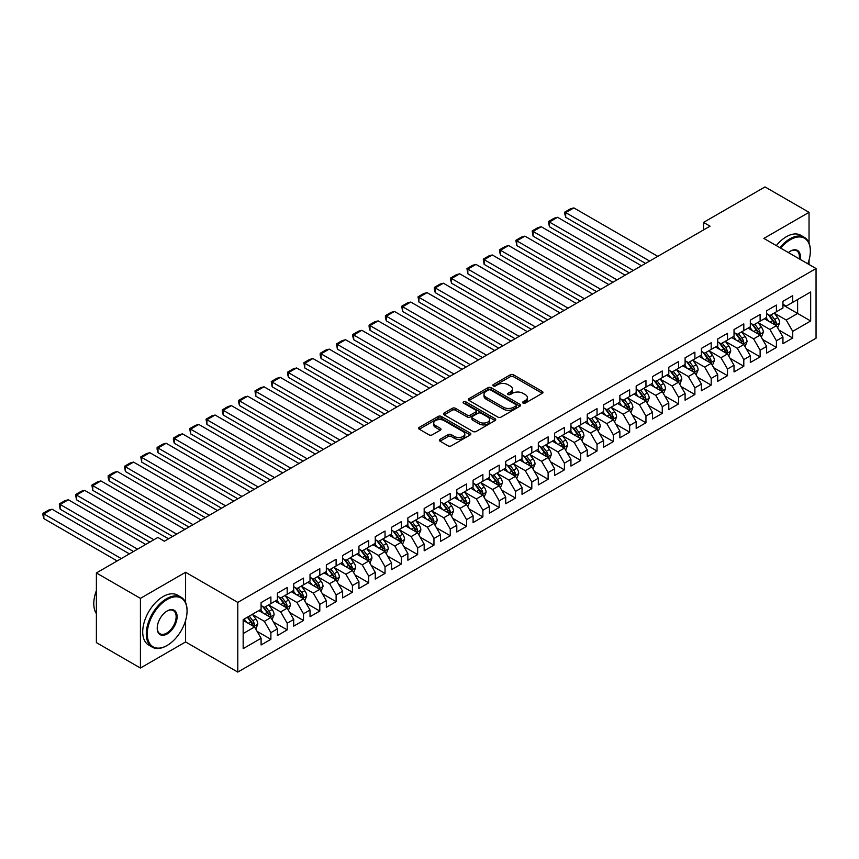 <?xml version="1.0" encoding="UTF-8"?>
<svg xmlns="http://www.w3.org/2000/svg" width="859" height="859" viewBox="0 0 859 859"><rect width="100%" height="100%" fill="white"/><g stroke="black" fill="none" stroke-linecap="round" stroke-linejoin="round"><path stroke-width="1.29" d="M523.045 403.118A1.589 0.913 0 0 0 525.289 403.118L542.297 393.293A2.266 1.31 0 0 0 542.952 392.37A2.266 1.31 0 0 0 542.297 391.446L513.478 374.814A2.266 1.31 0 0 0 510.278 374.814L493.27 384.639A1.589 0.913 0 0 0 492.808 385.283A1.589 0.913 0 0 0 493.27 385.927A1.589 0.913 0 0 0 495.514 385.927L497.715 384.66A7.248 4.188 0 0 1 507.959 384.66L510.364 386.045A7.248 4.188 0 0 1 512.479 388.998A7.248 4.188 0 0 1 510.364 391.962L508.163 393.229A1.589 0.913 0 0 0 507.69 393.873A1.589 0.913 0 0 0 508.163 394.517A1.589 0.913 0 0 0 510.396 394.517L512.598 393.25A7.248 4.188 0 0 1 522.841 393.25L525.246 394.635A7.248 4.188 0 0 1 527.372 397.599A7.248 4.188 0 0 1 525.246 400.552L523.045 401.819A1.589 0.913 0 0 0 522.583 402.474A1.589 0.913 0 0 0 523.045 403.118L523.045 401.819M440.012 439.325A2.266 1.31 0 0 0 439.346 440.248A2.266 1.31 0 0 0 440.012 441.172L448.097 445.832A2.266 1.31 0 0 0 451.297 445.832L470.184 434.933A2.266 1.31 0 0 0 470.85 434.01A2.266 1.31 0 0 0 470.184 433.086L441.365 416.443A2.266 1.31 0 0 0 438.165 416.443L419.278 427.353A2.266 1.31 0 0 0 418.612 428.276A2.266 1.31 0 0 0 419.278 429.199L429.049 434.837A2.266 1.31 0 0 0 432.249 434.837L440.334 430.176A2.266 1.31 0 0 0 440.989 429.253A2.266 1.31 0 0 0 440.334 428.319L435.492 425.527A6.056 3.5 0 0 1 433.709 423.058A6.056 3.5 0 0 1 437.456 419.826A6.056 3.5 0 0 1 444.049 420.588L463.022 431.54A6.056 3.5 0 0 1 464.794 434.01A6.056 3.5 0 0 1 461.058 437.242A6.056 3.5 0 0 1 454.454 436.479L451.297 434.654A2.266 1.31 0 0 0 448.097 434.654L440.012 439.325L440.012 441.172M185.598 602.492L185.598 572.277L140.425 598.358L96.391 572.942L157.873 537.444L164.391 541.213L710.049 226.175L703.532 222.417L703.532 229.944M185.598 572.277L237.782 602.406L816.05 268.545L816.05 338.221L237.782 672.082L237.782 602.406M809.038 243.033L809.038 212.334L763.866 238.415L816.05 268.545M809.038 212.334L765.004 186.918L703.532 222.417M497.876 417.098A2.266 1.31 0 0 0 501.076 417.098L519.963 406.189A2.266 1.31 0 0 0 520.629 405.265A2.266 1.31 0 0 0 519.963 404.342L491.155 387.71A2.266 1.31 0 0 0 487.955 387.71L469.057 398.608A2.266 1.31 0 0 0 468.402 399.532A2.266 1.31 0 0 0 469.057 400.455L497.876 417.098M464.171 403.462A1.589 0.913 0 0 1 465.782 403.687L465.782 401.797L495.074 418.709A2.266 1.31 0 0 1 495.74 419.632A2.266 1.31 0 0 1 495.074 420.556L476.187 431.465A2.266 1.31 0 0 1 472.987 431.465L444.167 414.833L444.167 412.986A2.266 1.31 0 0 0 443.512 413.909A2.266 1.31 0 0 0 444.167 414.833M444.167 412.986L452.253 408.315A2.266 1.31 0 0 1 455.453 408.315L467.146 415.058A2.266 1.31 0 0 0 470.345 415.058L475.703 411.966A2.266 1.31 0 0 0 476.369 411.042A2.266 1.31 0 0 0 475.703 410.119L463.538 403.096A1.589 0.913 0 0 1 463.076 402.452A1.589 0.913 0 0 1 464.053 401.604A1.589 0.913 0 0 1 465.782 401.797M782.946 304.988L797.624 313.46L797.624 299.523L810.671 291.996L792.728 302.347L792.728 295.668L782.946 301.316L782.946 307.994L776.418 311.763L776.418 305.074L766.636 310.733L766.636 317.411L760.118 321.18L760.118 314.491L750.326 320.139L750.326 326.828L743.808 330.597L743.808 323.907L734.026 329.555L734.026 336.245L727.498 340.014L727.498 333.324L717.716 338.972L717.716 345.662L711.188 349.42L711.188 342.741L701.406 348.389L701.406 355.068L694.888 358.837L694.888 352.158L685.095 357.806L685.095 364.484L678.578 368.253L678.578 361.575L668.796 367.222L668.796 373.901L662.268 377.67L662.268 370.981L652.486 376.629L652.486 383.318L645.957 387.087L645.957 380.397L636.175 386.045L636.175 392.735L629.658 396.504L629.658 389.814L619.865 395.462L619.865 402.152L613.347 405.91L613.347 399.231L603.566 404.879L603.566 411.568L597.037 415.327L597.037 408.648L587.255 414.296L587.255 420.974L580.727 424.743L580.727 418.065L570.945 423.712L570.945 430.391L564.417 434.16L564.417 427.471L554.635 433.129L554.635 439.808L548.117 443.577L548.117 436.887L538.325 442.535L538.325 449.225L531.807 452.994L531.807 446.304L522.025 451.952L522.025 458.642L515.497 462.41L515.497 455.721L505.715 461.369L505.715 468.058L499.186 471.816L499.186 465.138L489.405 470.786L489.405 477.475L482.887 481.233L482.887 474.555L473.094 480.202L473.094 486.881L466.577 490.65L466.577 483.971L456.795 489.619L456.795 496.298L450.266 500.067L450.266 493.377L440.484 499.036L440.484 505.715L433.956 509.484L433.956 502.794L424.174 508.442L424.174 515.132L417.657 518.9L417.657 512.211L407.864 517.859L407.864 524.548L401.346 528.317L401.346 521.628L391.564 527.276L391.564 533.965L385.036 537.723L385.036 531.045L375.254 536.692L375.254 543.371L368.726 547.14L368.726 540.461L358.944 546.109L358.944 552.788L352.426 556.557L352.426 549.867L342.634 555.526L342.634 562.205L336.116 565.974L336.116 559.284L326.334 564.932L326.334 571.622L319.806 575.39L319.806 568.701L310.024 574.349L310.024 581.038L303.495 584.807L303.495 578.118L293.714 583.766L293.714 590.455L287.196 594.213L287.196 587.535L277.403 593.182L277.403 599.872L270.886 603.63L270.886 596.951L261.093 602.599L261.093 609.278L243.161 619.64L243.161 648.642L261.093 638.28L254.575 626.984L243.161 620.391M810.671 291.996L810.671 320.987L792.728 331.349L786.21 320.053L774.389 313.224M778.952 330.081L792.728 338.027L792.728 331.349M792.728 338.027L782.946 343.686L782.946 336.996L776.418 340.765L769.9 329.459L758.078 322.64M762.642 339.488L776.418 347.444L776.418 340.765M776.418 347.444L766.636 353.092L766.636 346.413L760.118 350.182L753.59 338.876L741.768 332.057M746.331 348.904L760.118 356.861L760.118 350.182M760.118 356.861L750.326 362.509L750.326 355.83L743.808 359.588L737.28 348.292L725.458 341.463M730.032 358.321L743.808 366.278L743.808 359.588M743.808 366.278L734.026 371.926L734.026 365.247L727.498 369.005L720.98 357.709L709.147 350.88M713.722 367.738L727.498 375.694L727.498 369.005M727.498 375.694L717.716 381.342L717.716 374.653L711.188 378.422L704.67 367.126L692.848 360.297M697.411 377.155L711.188 385.111L711.188 378.422M711.188 385.111L701.406 390.759L701.406 384.07L694.888 387.838L688.36 376.543L676.538 369.714M681.101 386.571L694.888 394.528L694.888 387.838M694.888 394.528L685.095 400.176L685.095 393.486L678.578 397.255L672.049 385.959L660.227 379.13M664.791 395.978L678.578 403.934L678.578 397.255M678.578 403.934L668.796 409.582L668.796 402.903L662.268 406.672L655.75 395.365L643.917 388.547M648.491 405.394L662.268 413.351L662.268 406.672M662.268 413.351L652.486 418.999L652.486 412.32L645.957 416.089L639.44 404.782L627.618 397.964M632.181 414.811L645.957 422.768L645.957 416.089M645.957 422.768L636.175 428.416L636.175 421.737L629.658 425.495L623.129 414.199L611.307 407.37M615.871 424.228L629.658 432.184L629.658 425.495M629.658 432.184L619.865 437.832L619.865 431.143L613.347 434.912L606.819 423.616L594.997 416.787M599.561 433.645L613.347 441.601L613.347 434.912M613.347 441.601L603.566 447.249L603.566 440.56L597.037 444.328L590.52 433.033L578.687 426.204M583.261 443.061L597.037 451.018L597.037 444.328M597.037 451.018L587.255 456.666L587.255 449.976L580.727 453.745L574.209 442.449L562.387 435.62M566.951 452.478L580.727 460.424L580.727 453.745M580.727 460.424L570.945 466.083L570.945 459.393L564.417 463.162L557.899 451.866L546.077 445.037M550.64 461.884L564.417 469.841L564.417 463.162M564.417 469.841L554.635 475.489L554.635 468.81L548.117 472.579L541.589 461.272L529.767 454.454M534.33 471.301L548.117 479.258L548.117 472.579M548.117 479.258L538.325 484.906L538.325 478.227L531.807 481.985L525.279 470.689L513.457 463.86M518.031 480.718L531.807 488.674L531.807 481.985M531.807 488.674L522.025 494.322L522.025 487.644L515.497 491.402L508.979 480.106L497.157 473.277M501.72 490.135L515.497 498.091L515.497 491.402M515.497 498.091L505.715 503.739L505.715 497.05L499.186 500.818L492.669 489.523L480.847 482.694M485.41 499.551L499.186 507.508L499.186 500.818M499.186 507.508L489.405 513.156L489.405 506.466L482.887 510.235L476.358 498.939L464.536 492.11M469.1 508.968L482.887 516.925L482.887 510.235M482.887 516.925L473.094 522.573L473.094 515.883L466.577 519.652L460.048 508.356L448.226 501.527M452.8 518.374L466.577 526.331L466.577 519.652M466.577 526.331L456.795 531.989L456.795 525.3L450.266 529.069L443.749 517.762L431.927 510.944M436.49 527.791L450.266 535.748L450.266 529.069M450.266 535.748L440.484 541.395L440.484 534.717L433.956 538.486L427.438 527.179L415.616 520.361M420.18 537.208L433.956 545.164L433.956 538.486M433.956 545.164L424.174 550.812L424.174 544.134L417.657 547.892L411.128 536.596L399.306 529.767M403.87 546.625L417.657 554.581L417.657 547.892M417.657 554.581L407.864 560.229L407.864 553.55L401.346 557.308L394.818 546.013L382.996 539.184M387.57 556.041L401.346 563.998L401.346 557.308M401.346 563.998L391.564 569.646L391.564 562.956L385.036 566.725L378.518 555.429L366.686 548.6M371.26 565.458L385.036 573.415L385.036 566.725M385.036 573.415L375.254 579.063L375.254 572.373L368.726 576.142L362.208 564.846L350.386 558.017M354.95 574.875L368.726 582.831L368.726 576.142M368.726 582.831L358.944 588.479L358.944 581.79L352.426 585.559L345.898 574.263L334.076 567.434M338.639 584.281L352.426 592.238L352.426 585.559M352.426 592.238L342.634 597.885L342.634 591.207L336.116 594.976L329.588 583.669L317.766 576.851M322.329 593.698L336.116 601.654L336.116 594.976M336.116 601.654L326.334 607.302L326.334 600.624L319.806 604.392L313.288 593.086L301.455 586.268M306.029 603.115L319.806 611.071L319.806 604.392M319.806 611.071L310.024 616.719L310.024 610.04L303.495 613.798L296.978 602.503L285.156 595.674M289.719 612.531L303.495 620.488L303.495 613.798M303.495 620.488L293.714 626.136L293.714 619.446L287.196 623.215L280.668 611.919L268.846 605.09M273.409 621.948L287.196 629.905L287.196 623.215M287.196 629.905L277.403 635.553L277.403 628.863L270.886 632.632L264.357 621.336L252.535 614.507M257.099 631.365L270.886 639.321L270.886 632.632M270.886 639.321L261.093 644.969L261.093 638.28M261.093 605.52L264.357 607.399L270.886 603.63M243.161 633.577L254.575 626.984M277.403 596.103L280.668 597.982L287.196 594.213M264.357 621.336L270.886 617.567L258.817 610.599M277.403 628.863L270.886 617.567M293.714 586.686L296.978 588.565L303.495 584.807M280.668 611.919L287.196 608.151L275.127 601.182M293.714 619.446L287.196 608.151M310.024 577.269L313.288 579.159L319.806 575.39M296.978 602.503L303.495 598.734L291.426 591.776M310.024 610.04L303.495 598.734M326.334 567.853L329.588 569.742L336.116 565.974M313.288 593.086L319.806 589.328L307.737 582.359M326.334 600.624L319.806 589.328M342.634 558.436L345.898 560.326L352.426 556.557M329.588 583.669L336.116 579.911L324.047 572.942M342.634 591.207L336.116 579.911M358.944 549.03L362.208 550.909L368.726 547.14M345.898 574.263L352.426 570.494L340.357 563.525M358.944 581.79L352.426 570.494M375.254 539.613L378.518 541.492L385.036 537.723M362.208 564.846L368.726 561.077L356.657 554.109M375.254 572.373L368.726 561.077M391.564 530.196L394.818 532.075L401.346 528.317M378.518 555.429L385.036 551.661L372.967 544.692M391.564 562.956L385.036 551.661M407.864 520.779L411.128 522.659L417.657 518.9M394.818 546.013L401.346 542.244L389.277 535.275M407.864 553.55L401.346 542.244M424.174 511.363L427.438 513.252L433.956 509.484M411.128 536.596L417.657 532.827L405.588 525.869M424.174 544.134L417.657 532.827M440.484 501.946L443.749 503.836L450.266 500.067M427.438 527.179L433.956 523.421L421.887 516.452M440.484 534.717L433.956 523.421M456.795 492.54L460.048 494.419L466.577 490.65M443.749 517.762L450.266 514.004L438.197 507.035M456.795 525.3L450.266 514.004M473.094 483.123L476.358 485.002L482.887 481.233M460.048 508.356L466.577 504.587L454.508 497.619M473.094 515.883L466.577 504.587M489.405 473.706L492.669 475.585L499.186 471.816M476.358 498.939L482.887 495.171L470.818 488.202M489.405 506.466L482.887 495.171M505.715 464.289L508.979 466.169L515.497 462.41M492.669 489.523L499.186 485.754L487.128 478.785M505.715 497.05L499.186 485.754M522.025 454.873L525.279 456.752L531.807 452.994M508.979 480.106L515.497 476.337L503.428 469.368M522.025 487.644L515.497 476.337M538.325 445.456L541.589 447.346L548.117 443.577M525.279 470.689L531.807 466.92L519.738 459.962M538.325 478.227L531.807 466.92M554.635 436.039L557.899 437.929L564.417 434.16M541.589 461.272L548.117 457.514L536.048 450.546M554.635 468.81L548.117 457.514M570.945 426.633L574.209 428.512L580.727 424.743M557.899 451.866L564.417 448.097L552.358 441.129M570.945 459.393L564.417 448.097M587.255 417.216L590.52 419.095L597.037 415.327M574.209 442.449L580.727 438.681L568.658 431.712M587.255 449.976L580.727 438.681M603.566 407.8L606.819 409.679L613.347 405.91M590.52 433.033L597.037 429.264L584.968 422.295M603.566 440.56L597.037 429.264M619.865 398.383L623.129 400.262L629.658 396.504M606.819 423.616L613.347 419.847L601.279 412.878M619.865 431.143L613.347 419.847M636.175 388.966L639.44 390.856L645.957 387.087M623.129 414.199L629.658 410.43L617.589 403.472M636.175 421.737L629.658 410.43M652.486 379.549L655.75 381.439L662.268 377.67M639.44 404.782L645.957 401.024L633.888 394.056M652.486 412.32L645.957 401.024M668.796 370.132L672.049 372.022L678.578 368.253M655.75 395.365L662.268 391.607L650.199 384.639M668.796 402.903L662.268 391.607M685.095 360.726L688.36 362.605L694.888 358.837M672.049 385.959L678.578 382.191L666.509 375.222M685.095 393.486L678.578 382.191M701.406 351.31L704.67 353.189L711.188 349.42M688.36 376.543L694.888 372.774L682.819 365.805M701.406 384.07L694.888 372.774M717.716 341.893L720.98 343.772L727.498 340.014M704.67 367.126L711.188 363.357L699.119 356.388M717.716 374.653L711.188 363.357M734.026 332.476L737.28 334.355L743.808 330.597M720.98 357.709L727.498 353.94L715.429 346.972M734.026 365.247L727.498 353.94M750.326 323.059L753.59 324.949L760.118 321.18M737.28 348.292L743.808 344.523L731.739 337.566M750.326 355.83L743.808 344.523M766.636 313.642L769.9 315.532L776.418 311.763M753.59 338.876L760.118 335.117L748.049 328.149M766.636 346.413L760.118 335.117M782.946 304.236L786.21 306.115L792.728 302.347M769.9 329.459L776.418 325.701L764.349 318.732M782.946 336.996L776.418 325.701M96.391 572.942L96.391 642.618L140.425 668.034L185.598 641.952L237.782 672.082M140.425 598.358L140.425 668.034M809.038 264.497L809.038 260.062M786.21 320.053L797.624 313.46L810.671 320.987M185.598 641.952L185.598 620.488M523.679 403.343L525.246 402.431A7.248 4.188 0 0 0 527.372 399.478L527.372 397.599M512.479 388.998L512.479 390.888A7.248 4.188 0 0 1 510.364 393.841L508.796 394.743M542.265 393.315L513.478 376.693A2.266 1.31 0 0 0 510.278 376.693L493.904 386.153M519.931 406.21L491.155 389.589A2.266 1.31 0 0 0 487.955 389.589L469.089 400.477L469.057 398.608M515.958 405.91A1.589 0.913 0 0 0 516.431 405.265A1.589 0.913 0 0 0 515.958 404.621L490.672 390.018A1.589 0.913 0 0 0 488.427 390.018L486.108 391.36A7.248 4.188 0 0 0 483.993 394.313A7.248 4.188 0 0 0 486.108 397.277L503.395 407.252A7.248 4.188 0 0 0 513.639 407.252L515.958 405.91L515.958 407.8A1.589 0.913 0 0 0 516.431 407.145L516.431 405.265M483.993 394.313L483.993 396.203A7.248 4.188 0 0 0 486.108 399.156L486.108 397.277M515.958 407.8L513.639 409.131A7.248 4.188 0 0 1 503.395 409.131L486.108 399.156M444.2 414.843L452.253 410.194L452.253 408.315M476.369 411.042L476.369 412.921A2.266 1.31 0 0 1 475.703 413.845L470.345 416.948A2.266 1.31 0 0 1 467.146 416.948L455.453 410.194A2.266 1.31 0 0 0 452.253 410.194M465.782 403.687L495.042 420.577M479.268 422.059A6.056 3.5 0 0 0 485.861 422.821A6.056 3.5 0 0 0 489.609 419.589A6.056 3.5 0 0 0 487.826 417.12L481.147 413.265A2.266 1.31 0 0 0 477.948 413.265L472.579 416.357A2.266 1.31 0 0 0 471.924 417.281A2.266 1.31 0 0 0 472.579 418.204L479.268 422.059L479.268 423.949A6.056 3.5 0 0 0 485.861 424.7A6.056 3.5 0 0 0 489.609 421.468L489.609 419.589M471.924 417.281L471.924 419.16A2.266 1.31 0 0 0 472.579 420.083L472.579 418.204M479.268 423.949L472.579 420.083M464.794 434.01L464.794 435.889A6.056 3.5 0 0 1 461.058 439.121A6.056 3.5 0 0 1 454.454 438.358L451.297 436.533A2.266 1.31 0 0 0 448.097 436.533L440.044 441.182M433.709 423.058L433.709 424.937A6.056 3.5 0 0 0 435.492 427.406L435.492 425.527M440.302 430.187L435.492 427.406M470.152 434.944L441.365 418.333A2.266 1.31 0 0 0 438.165 418.333L419.31 429.221M777.631 327.784L779.65 322.855A6.11 3.533 -120 0 0 777.696 317.647L774.238 313.03M649.629 261.061L565.694 212.602L573.844 207.899L657.779 256.358M768.719 321.245L766.078 317.733M565.694 217.306L564.793 213.966L564.793 212.087L565.694 212.602L565.694 217.306L645.549 263.412M775.269 325.035L776.353 323.113A6.11 3.533 -120 0 0 774.603 319.441L771.135 314.813M769.159 315.103L773.444 320.815A3.114 1.793 60 0 1 774.002 321.76L776.353 323.113M768.086 314.48L772.649 320.568A6.11 3.533 60 0 1 774.399 324.24L774.517 324.595M564.793 212.087L570.505 208.791L573.844 207.899M761.321 337.2L763.34 332.272A6.11 3.533 -120 0 0 761.396 327.064L757.928 322.436M633.319 270.478L549.384 222.019L557.545 217.306L641.48 265.775M752.409 330.661L749.778 327.15M549.384 226.722L548.493 221.504L549.384 222.019L549.384 226.722L629.25 272.829M758.959 334.452L760.043 332.53A6.11 3.533 -120 0 0 758.293 328.857L754.825 324.23M752.849 324.519L757.133 330.232A3.114 1.793 60 0 1 757.692 331.177L760.043 332.53M751.775 323.897L756.339 329.985A6.11 3.533 60 0 1 758.089 333.657L758.207 334.011M548.493 221.504L554.195 218.207L557.545 217.306M745.011 346.617L747.04 341.689A6.11 3.533 -120 0 0 745.086 336.481L741.618 331.853M617.009 279.894L533.074 231.436L541.234 226.722L625.169 275.181M736.099 340.078L733.468 336.567M533.074 236.139L532.183 230.921L533.074 231.436L533.074 236.139L612.939 282.246M742.659 343.868L743.733 341.946A6.11 3.533 -120 0 0 741.983 338.274L738.525 333.646M736.55 333.936L740.823 339.649A3.114 1.793 60 0 1 741.392 340.594L743.733 341.946M735.465 333.313L740.029 339.402A6.11 3.533 60 0 1 741.779 343.074L741.908 343.428M532.183 230.921L537.884 227.624L541.234 226.722M807.814 263.788A28.132 16.246 120 0 0 810.338 251.129A28.132 16.246 120 0 0 790.452 239.64A28.132 16.246 120 0 0 780.745 248.165M779.897 247.671A28.83 16.643 -60 0 1 789.958 238.791A28.83 16.643 -60 0 1 804.368 237.363A28.83 16.643 -60 0 1 810.338 250.56A28.83 16.643 -60 0 1 810.338 250.849M788.379 252.567A14.066 8.118 -60 0 1 790.452 251.129L790.452 251.129A14.066 8.118 -60 0 1 800.18 259.386M799.267 258.86A13.379 7.72 120 0 0 796.647 250.753A13.379 7.72 120 0 0 790.194 251.279M776.311 245.599A28.83 16.643 -60 0 1 786.372 236.719A28.83 16.643 -60 0 1 800.781 235.291L804.368 237.363M166.678 645.721L167.161 645.442A28.132 16.246 120 0 0 187.058 610.974A28.132 16.246 120 0 0 167.161 599.485A28.132 16.246 120 0 0 147.276 633.953A28.132 16.246 120 0 0 167.161 645.442L166.678 645.721A28.83 16.643 -60 0 1 152.258 647.149A28.83 16.643 -60 0 1 147.845 624.042A28.83 16.643 -60 0 1 166.678 598.648A28.83 16.643 -60 0 1 181.088 597.22A28.83 16.643 -60 0 1 187.058 610.416A28.83 16.643 -60 0 1 187.058 610.695M167.161 610.974L167.161 610.974A14.066 8.118 -60 0 1 177.115 616.719A14.066 8.118 -60 0 1 167.161 633.953A14.066 8.118 -60 0 1 157.218 628.208A14.066 8.118 -60 0 1 167.161 610.974L167.161 610.974M157.218 627.918A13.379 7.72 120 0 0 159.989 633.77A13.379 7.72 120 0 0 166.678 633.104A13.379 7.72 120 0 0 175.419 621.315A13.379 7.72 120 0 0 173.368 610.599A13.379 7.72 120 0 0 166.914 611.125M96.391 613.648A28.83 16.643 -60 0 1 96.391 590.605M152.258 647.149L148.671 645.077A28.83 16.643 -60 0 1 144.258 621.98A28.83 16.643 -60 0 1 163.092 596.576A28.83 16.643 -60 0 1 177.502 595.147L181.088 597.22M728.711 356.034L730.73 351.095A6.11 3.533 -120 0 0 728.776 345.898L725.307 341.27M600.709 289.311L516.774 240.853L524.924 236.139L608.859 284.597M719.788 349.495L717.158 345.984M516.774 245.556L515.872 240.327L516.774 240.853L516.774 245.556L596.629 291.663M726.349 353.274L727.423 351.363A6.11 3.533 -120 0 0 725.683 347.68L722.215 343.063M720.239 343.353L724.513 349.055A3.114 1.793 60 0 1 725.082 350.01L727.423 351.363M719.166 342.73L723.718 348.818A6.11 3.533 60 0 1 725.468 352.491L725.597 352.845M515.872 240.327L521.585 237.03L524.924 236.139M712.401 365.451L714.42 360.512A6.11 3.533 -120 0 0 712.465 355.315L709.008 350.687M584.399 298.728L500.464 250.259L508.614 245.556L592.549 294.014M703.489 358.912L700.847 355.39M500.464 254.973L499.562 251.633L499.562 249.744L500.464 250.259L500.464 254.973L580.319 301.079M710.039 362.691L711.123 360.78A6.11 3.533 -120 0 0 709.373 357.097L705.905 352.48M703.929 352.759L708.213 358.471A3.114 1.793 60 0 1 708.772 359.416L711.123 360.78M702.855 352.147L707.419 358.224A6.11 3.533 60 0 1 709.158 361.907L709.287 362.262M499.562 249.744L505.275 246.447L508.614 245.556M696.091 374.868L698.109 369.928A6.11 3.533 -120 0 0 696.166 364.721L692.698 360.104M568.089 308.134L484.154 259.676L492.314 254.973L576.249 303.431M687.179 368.328L684.548 364.807M484.154 264.389L483.263 259.16L484.154 259.676L484.154 264.389L564.009 310.496M693.728 372.108L694.813 370.186A6.11 3.533 -120 0 0 693.063 366.514L689.594 361.886M687.619 362.176L691.903 367.888A3.114 1.793 60 0 1 692.461 368.833L694.813 370.186M686.545 361.553L691.108 367.641A6.11 3.533 60 0 1 692.859 371.324L692.977 371.679M483.263 259.16L488.964 255.864L492.314 254.973M679.78 384.284L681.799 379.345A6.11 3.533 -120 0 0 679.856 374.137L676.387 369.52M551.779 317.551L467.844 269.092L476.004 264.389L559.939 312.848M670.868 377.735L668.238 374.223M467.844 273.806L466.952 268.577L467.844 269.092L467.844 273.806L547.709 319.902M677.429 381.525L678.503 379.603A6.11 3.533 -120 0 0 676.752 375.931L673.295 371.303M671.308 371.593L675.593 377.305A3.114 1.793 60 0 1 676.162 378.25L678.503 379.603M670.235 370.97L674.798 377.058A6.11 3.533 60 0 1 676.548 380.73L676.667 381.085M466.952 268.577L472.654 265.281L476.004 264.389M663.47 393.69L665.5 388.762A6.11 3.533 -120 0 0 663.545 383.554L660.077 378.926M535.479 326.968L451.544 278.509L459.694 273.806L543.629 322.265M654.558 387.151L651.927 383.64M451.544 283.212L450.642 279.873L450.642 277.994L451.544 278.509L451.544 283.212L531.399 329.319M661.119 390.942L662.192 389.02A6.11 3.533 -120 0 0 660.453 385.347L656.985 380.72M655.009 381.009L659.283 386.722A3.114 1.793 60 0 1 659.852 387.667L662.192 389.02M653.935 380.387L658.488 386.475A6.11 3.533 60 0 1 660.238 390.147L660.367 390.501M450.642 277.994L456.354 274.697L459.694 273.806M647.171 403.107L649.189 398.179A6.11 3.533 -120 0 0 647.235 392.971L643.778 388.343M519.169 336.384L435.234 287.926L443.384 283.212L527.319 331.681M638.258 396.568L635.617 393.057M435.234 292.629L434.332 289.29L434.332 287.411L435.234 287.926L435.234 292.629L515.089 338.736M644.808 400.358L645.893 398.436A6.11 3.533 -120 0 0 644.143 394.764L640.674 390.136M638.699 390.426L642.972 396.139A3.114 1.793 60 0 1 643.541 397.083L645.893 398.436M637.625 389.803L642.188 395.892A6.11 3.533 60 0 1 643.928 399.564L644.057 399.918M434.332 287.411L440.044 284.114L443.384 283.212M630.86 412.524L632.879 407.596A6.11 3.533 -120 0 0 630.936 402.388L627.467 397.76M502.859 345.801L418.924 297.343L427.073 292.629L511.008 341.087M621.948 405.985L619.318 402.474M418.924 302.046L418.032 296.817L418.924 297.343L418.924 302.046L498.778 348.153M628.498 409.764L629.583 407.853A6.11 3.533 -120 0 0 627.832 404.17L624.364 399.553M622.388 399.843L626.673 405.555A3.114 1.793 60 0 1 627.231 406.5L629.583 407.853M621.315 399.22L625.878 405.308A6.11 3.533 60 0 1 627.628 408.981L627.746 409.335M418.032 296.817L423.734 293.531L427.073 292.629M614.55 421.941L616.569 417.002A6.11 3.533 -120 0 0 614.625 411.805L611.157 407.177M486.548 355.218L402.613 306.76L410.774 302.046L494.709 350.504M605.638 415.402L603.007 411.88M402.613 311.463L401.722 306.233L402.613 306.76L402.613 311.463L482.479 357.569M612.199 419.181L613.272 417.27A6.11 3.533 -120 0 0 611.522 413.587L608.065 408.97M606.078 409.249L610.362 414.961A3.114 1.793 60 0 1 610.932 415.906L613.272 417.27M605.004 408.637L609.568 414.725A6.11 3.533 60 0 1 611.318 418.397L611.436 418.752M401.722 306.233L407.424 302.937L410.774 302.046M598.24 431.358L600.269 426.418A6.11 3.533 -120 0 0 598.315 421.221L594.847 416.594M470.249 364.624L386.314 316.166L394.464 311.463L478.399 359.921M589.328 424.818L586.697 421.297M386.314 320.879L385.412 317.54L385.412 315.65L386.314 316.166L386.314 320.879L466.169 366.986M595.888 428.598L596.962 426.687A6.11 3.533 -120 0 0 595.212 423.004L591.754 418.376M589.779 418.666L594.052 424.378A3.114 1.793 60 0 1 594.621 425.323L596.962 426.687M588.705 418.054L593.258 424.131A6.11 3.533 60 0 1 595.008 427.814L595.137 428.169M385.412 315.65L391.124 312.354L394.464 311.463M581.94 440.774L583.959 435.835A6.11 3.533 -120 0 0 582.005 430.627L578.547 426.01M453.939 374.041L370.004 325.582L378.153 320.879L462.088 369.338M573.017 434.235L570.387 430.713M370.004 330.296L369.102 326.946L369.102 325.067L370.004 325.582L370.004 330.296L449.858 376.403M579.578 438.015L580.663 436.093A6.11 3.533 -120 0 0 578.912 432.421L575.444 427.793M573.468 428.083L577.742 433.795A3.114 1.793 60 0 1 578.311 434.74L580.663 436.093M572.395 427.46L576.947 433.548A6.11 3.533 60 0 1 578.698 437.231L578.826 437.585M369.102 325.067L374.814 321.771L378.153 320.879M565.63 450.18L567.649 445.252A6.11 3.533 -120 0 0 565.705 440.044L562.237 435.427M437.628 383.458L353.693 334.999L361.843 330.296L445.778 378.755M556.718 443.641L554.076 440.13M353.693 339.713L352.791 336.363L352.791 334.484L353.693 334.999L353.693 339.713L433.548 385.809M563.268 447.432L564.352 445.51A6.11 3.533 -120 0 0 562.602 441.837L559.134 437.21M557.158 437.499L561.442 443.212A3.114 1.793 60 0 1 562.001 444.157L564.352 445.51M556.084 436.877L560.648 442.965A6.11 3.533 60 0 1 562.398 446.637L562.516 446.991M352.791 334.484L358.504 331.187L361.843 330.296M549.32 459.597L551.338 454.669A6.11 3.533 -120 0 0 549.395 449.461L545.927 444.833M421.318 392.874L337.383 344.416L345.543 339.713L429.479 388.171M540.408 453.058L537.777 449.547M337.383 349.119L336.492 343.901L337.383 344.416L337.383 349.119L417.249 395.226M546.958 456.848L548.042 454.926A6.11 3.533 -120 0 0 546.292 451.254L542.834 446.626M540.848 446.916L545.132 452.629A3.114 1.793 60 0 1 545.701 453.573L548.042 454.926M539.774 446.293L544.338 452.382A6.11 3.533 60 0 1 546.088 456.054L546.206 456.408M336.492 343.901L342.193 340.604L345.543 339.713M533.01 469.014L535.039 464.085A6.11 3.533 -120 0 0 533.085 458.878L529.616 454.25M405.018 402.291L321.083 353.833L329.233 349.119L413.168 397.577M524.097 462.475L521.467 458.964M321.083 358.536L320.182 355.197L320.182 353.317L321.083 353.833L321.083 358.536L400.938 404.643M530.658 466.265L531.732 464.343A6.11 3.533 -120 0 0 529.982 460.671L526.524 456.043M524.548 456.333L528.822 462.045A3.114 1.793 60 0 1 529.391 462.99L531.732 464.343M523.475 455.71L528.027 461.798A6.11 3.533 60 0 1 529.778 465.471L529.906 465.825M320.182 353.317L325.894 350.021L329.233 349.119M516.71 478.431L518.729 473.492A6.11 3.533 -120 0 0 516.774 468.295L513.317 463.667M388.708 411.708L304.773 363.25L312.923 358.536L396.858 406.994M507.787 471.892L505.156 468.38M304.773 367.953L303.871 362.723L304.773 363.25L304.773 367.953L384.628 414.059M514.348 475.671L515.432 473.76A6.11 3.533 -120 0 0 513.682 470.077L510.214 465.46M508.238 465.75L512.512 471.462A3.114 1.793 60 0 1 513.081 472.407L515.432 473.76M507.164 465.127L511.717 471.215A6.11 3.533 60 0 1 513.467 474.887L513.596 475.242M303.871 362.723L309.584 359.438L312.923 358.536M500.4 487.848L502.418 482.908A6.11 3.533 -120 0 0 500.464 477.711L497.007 473.084M372.398 421.125L288.463 372.656L296.613 367.953L380.548 416.411M491.488 481.308L488.846 477.787M288.463 377.369L287.561 374.03L287.561 372.14L288.463 372.656L288.463 377.369L368.318 423.476M498.037 485.088L499.122 483.177A6.11 3.533 -120 0 0 497.372 479.494L493.904 474.877M491.928 475.156L496.212 480.868A3.114 1.793 60 0 1 496.77 481.813L499.122 483.177M490.854 474.544L495.418 480.621A6.11 3.533 60 0 1 497.168 484.304L497.286 484.659M287.561 372.14L293.273 368.844L296.613 367.953M484.089 497.264L486.108 492.325A6.11 3.533 -120 0 0 484.165 487.128L480.696 482.5M356.088 430.531L272.153 382.072L280.313 377.369L364.248 425.828M475.177 490.725L472.547 487.203M272.153 386.786L271.261 381.557L272.153 382.072L272.153 386.786L352.018 432.893M481.727 494.505L482.812 492.583A6.11 3.533 -120 0 0 481.061 488.911L477.593 484.283M475.618 484.573L479.902 490.285A3.114 1.793 60 0 1 480.471 491.23L482.812 492.583M474.544 483.95L479.107 490.038A6.11 3.533 60 0 1 480.857 493.721L480.976 494.075M271.261 381.557L276.963 378.261L280.313 377.369M467.779 506.681L469.809 501.742A6.11 3.533 -120 0 0 467.854 496.534L464.386 491.917M339.777 439.948L255.842 391.489L264.003 386.786L347.938 435.245M458.867 500.131L456.236 496.62M255.842 396.203L254.951 390.974L255.842 391.489L255.842 396.203L335.708 442.31M465.428 503.922L466.501 502A6.11 3.533 -120 0 0 464.751 498.327L461.294 493.7M459.318 493.989L463.592 499.702A3.114 1.793 60 0 1 464.161 500.647L466.501 502M458.234 493.367L462.797 499.455A6.11 3.533 60 0 1 464.547 503.138L464.676 503.481M254.951 390.974L260.653 387.677L264.003 386.786M451.48 516.087L453.498 511.159A6.11 3.533 -120 0 0 451.544 505.951L448.087 501.334M323.478 449.364L239.543 400.906L247.693 396.203L331.628 444.661M442.557 509.548L439.926 506.037M239.543 405.609L238.641 402.27L238.641 400.391L239.543 400.906L239.543 405.609L319.398 451.716M449.117 513.338L450.202 511.416A6.11 3.533 -120 0 0 448.452 507.744L444.983 503.116M443.008 503.406L447.281 509.119A3.114 1.793 60 0 1 447.85 510.063L450.202 511.416M441.934 502.783L446.487 508.872A6.11 3.533 60 0 1 448.237 512.544L448.366 512.898M238.641 400.391L244.353 397.094L247.693 396.203M435.169 525.504L437.188 520.575A6.11 3.533 -120 0 0 435.234 515.368L431.776 510.74M307.168 458.781L223.233 410.323L231.382 405.609L315.317 454.078M426.257 518.965L423.616 515.454M223.233 415.026L222.331 411.686L222.331 409.807L223.233 410.323L223.233 415.026L303.087 461.133M432.807 522.755L433.892 520.833A6.11 3.533 -120 0 0 432.141 517.161L428.673 512.533M426.698 512.823L430.982 518.535A3.114 1.793 60 0 1 431.54 519.48L433.892 520.833M425.624 512.2L430.187 518.288A6.11 3.533 60 0 1 431.937 521.961L432.056 522.315M222.331 409.807L228.043 406.511L231.382 405.609M418.859 534.921L420.878 529.992A6.11 3.533 -120 0 0 418.934 524.785L415.466 520.157M290.857 468.198L206.922 419.74L215.083 415.026L299.018 463.484M409.947 528.382L407.316 524.87M206.922 424.443L206.031 419.224L206.922 419.74L206.922 424.443L286.777 470.549M416.497 532.172L417.581 530.25A6.11 3.533 -120 0 0 415.831 526.578L412.363 521.95M410.387 522.24L414.672 527.952A3.114 1.793 60 0 1 415.23 528.897L417.581 530.25M409.313 521.617L413.877 527.705A6.11 3.533 60 0 1 415.627 531.377L415.745 531.732M206.031 419.224L211.733 415.928L215.083 415.026M402.549 544.338L404.568 539.398A6.11 3.533 -120 0 0 402.624 534.201L399.156 529.573M274.547 477.615L190.612 429.156L198.773 424.443L282.708 472.901M393.637 537.798L391.006 534.287M190.612 433.859L189.721 428.63L190.612 429.156L190.612 433.859L270.478 479.966M400.197 541.578L401.271 539.667A6.11 3.533 -120 0 0 399.521 535.984L396.063 531.367M394.088 531.657L398.361 537.358A3.114 1.793 60 0 1 398.93 538.314L401.271 539.667M393.003 531.034L397.567 537.122A6.11 3.533 60 0 1 399.317 540.794L399.435 541.149M189.721 428.63L195.422 425.334L198.773 424.443M386.239 553.754L388.268 548.815A6.11 3.533 -120 0 0 386.314 543.618L382.846 538.99M258.248 487.032L174.313 438.562L182.462 433.859L266.397 482.318M377.326 547.215L374.696 543.693M174.313 443.276L173.411 439.937L173.411 438.047L174.313 438.562L174.313 443.276L254.167 489.383M383.887 550.995L384.961 549.084A6.11 3.533 -120 0 0 383.221 545.401L379.753 540.783M377.777 541.063L382.051 546.775A3.114 1.793 60 0 1 382.62 547.72L384.961 549.084M376.704 540.451L381.256 546.528A6.11 3.533 60 0 1 383.007 550.211L383.135 550.565M173.411 438.047L179.123 434.751L182.462 433.859M369.939 563.171L371.958 558.232A6.11 3.533 -120 0 0 370.004 553.024L366.546 548.407M241.937 496.438L158.002 447.979L166.152 443.276L250.087 491.735M361.027 556.632L358.386 553.11M158.002 452.693L157.1 449.343L157.1 447.464L158.002 447.979L158.002 452.693L237.857 498.8M367.577 560.412L368.661 558.49A6.11 3.533 -120 0 0 366.911 554.817L363.443 550.189M361.467 550.479L365.741 556.192A3.114 1.793 60 0 1 366.31 557.137L368.661 558.49M360.393 549.857L364.957 555.945A6.11 3.533 60 0 1 366.696 559.628L366.825 559.982M157.1 447.464L162.813 444.167L166.152 443.276M353.629 572.588L355.647 567.649A6.11 3.533 -120 0 0 353.704 562.441L350.236 557.824M225.627 505.854L141.692 457.396L149.842 452.693L233.788 501.151M344.717 566.038L342.086 562.527M141.692 462.11L140.801 456.881L141.692 457.396L141.692 462.11L221.547 508.206M351.267 569.828L352.351 567.906A6.11 3.533 -120 0 0 350.601 564.234L347.133 559.606M345.157 559.896L349.441 565.609A3.114 1.793 60 0 1 350 566.553L352.351 567.906M344.083 559.273L348.647 565.362A6.11 3.533 60 0 1 350.397 569.034L350.515 569.388M140.801 456.881L146.502 453.584L149.842 452.693M337.319 581.994L339.337 577.065A6.11 3.533 -120 0 0 337.394 571.858L333.926 567.23M209.317 515.271L125.382 466.813L133.542 462.11L217.477 510.568M328.406 575.455L325.776 571.944M125.382 471.516L124.491 466.297L125.382 466.813L125.382 471.516L205.247 517.623M334.967 579.245L336.041 577.323A6.11 3.533 -120 0 0 334.291 573.651L330.833 569.023M328.847 569.313L333.131 575.025A3.114 1.793 60 0 1 333.7 575.97L336.041 577.323M327.773 568.69L332.336 574.778A6.11 3.533 60 0 1 334.087 578.451L334.205 578.805M124.491 466.297L130.192 463.001L133.542 462.11M321.008 591.411L323.038 586.482A6.11 3.533 -120 0 0 321.083 581.275L317.615 576.647M193.017 524.688L109.082 476.23L117.232 471.516L201.167 519.985M312.096 584.872L309.465 581.36M109.082 480.933L108.18 477.593L108.18 475.714L109.082 476.23L109.082 480.933L188.937 527.039M318.657 588.662L319.731 586.74A6.11 3.533 -120 0 0 317.98 583.068L314.523 578.44M312.547 578.73L316.821 584.442A3.114 1.793 60 0 1 317.39 585.387L319.731 586.74M311.473 578.107L316.026 584.195A6.11 3.533 60 0 1 317.776 587.867L317.905 588.222M108.18 475.714L113.893 472.418L117.232 471.516M304.709 600.828L306.727 595.899A6.11 3.533 -120 0 0 304.773 590.691L301.316 586.063M176.707 534.105L92.772 485.646L100.922 480.933L184.857 529.391M295.797 594.288L293.155 590.777M92.772 490.349L91.87 485.12L92.772 485.646L92.772 490.349L172.627 536.456M302.347 598.068L303.431 596.157A6.11 3.533 -120 0 0 301.681 592.474L298.213 587.857M296.237 588.147L300.51 593.859A3.114 1.793 60 0 1 301.079 594.804L303.431 596.157M295.163 587.524L299.716 593.612A6.11 3.533 60 0 1 301.466 597.284L301.595 597.639M91.87 485.12L97.582 481.835L100.922 480.933M288.399 610.244L290.417 605.305A6.11 3.533 -120 0 0 288.474 600.108L285.005 595.48M153.879 539.753L76.462 495.063L84.611 490.349L168.547 538.808M279.486 603.705L276.856 600.183M76.462 499.766L75.571 494.537L76.462 495.063L76.462 499.766L149.799 542.104M286.036 607.485L287.121 605.574A6.11 3.533 -120 0 0 285.371 601.891L281.902 597.273M279.927 597.553L284.211 603.265A3.114 1.793 60 0 1 284.769 604.21L287.121 605.574M278.853 596.941L283.416 603.029A6.11 3.533 60 0 1 285.167 606.701L285.285 607.055M75.571 494.537L81.272 491.241L84.611 490.349M272.088 619.661L274.107 614.722A6.11 3.533 -120 0 0 272.163 609.525L268.695 604.897M137.569 549.169L60.151 504.469L68.312 499.766L145.719 544.456M263.176 613.122L260.545 609.6M60.151 509.183L59.26 503.954L60.151 504.469L60.151 509.183L133.489 551.521M269.726 616.902L270.81 614.99A6.11 3.533 -120 0 0 269.06 611.307L265.603 606.679M263.616 606.969L267.901 612.682A3.114 1.793 60 0 1 268.47 613.627L270.81 614.99M262.543 606.357L267.106 612.435A6.11 3.533 60 0 1 268.856 616.118L268.974 616.472M59.26 503.954L64.962 500.657L68.312 499.766M255.778 629.078L257.807 624.139A6.11 3.533 -120 0 0 255.853 618.931L252.385 614.314M121.259 558.586L43.852 513.886L52.002 509.183L129.408 553.872M246.866 622.539L244.235 619.017M43.852 518.6L42.95 515.25L42.95 513.371L43.852 513.886L43.852 518.6L117.178 560.938M253.426 626.318L254.5 624.396A6.11 3.533 -120 0 0 252.75 620.724L249.293 616.096M247.757 616.987L251.59 622.099A3.114 1.793 60 0 1 252.159 623.043L254.5 624.396M247.338 617.234L250.796 621.852A6.11 3.533 60 0 1 252.546 625.535L252.675 625.889M42.95 513.371L48.662 510.074L52.002 509.183M525.246 402.431L525.246 400.552M508.163 394.517L508.163 393.229M510.364 393.841L510.364 391.962M493.27 385.927L493.27 384.639M510.278 376.693L510.278 374.814M513.478 376.693L513.478 374.814M542.297 393.293L542.297 391.446M487.955 389.589L487.955 387.71M491.155 389.589L491.155 387.71M519.963 406.189L519.963 404.342M503.395 409.131L503.395 407.252M513.639 409.131L513.639 407.252M455.453 410.194L455.453 408.315M467.146 416.948L467.146 415.058M470.345 416.948L470.345 415.058M475.703 413.845L475.703 411.966M495.074 420.556L495.074 418.709M448.097 436.533L448.097 434.654M451.297 436.533L451.297 434.654M454.454 438.358L454.454 436.479M440.334 430.176L440.334 428.319M419.278 429.199L419.278 427.353M438.165 418.333L438.165 416.443M441.365 418.333L441.365 416.443M470.184 434.933L470.184 433.086M775.656 325.26L779.607 322.973M774.603 319.441L777.696 317.647M770.094 322.039L772.649 320.568M759.345 334.666L763.307 332.39M758.293 328.857L761.396 327.064M753.783 331.456L756.339 329.985M743.046 344.083L746.997 341.807M741.983 338.274L745.086 336.481M737.473 340.873L740.029 339.402M726.735 353.5L730.687 351.213M725.683 347.68L728.776 345.898M721.173 350.289L723.718 348.818M710.425 362.917L714.377 360.63M709.373 357.097L712.465 355.315M704.863 359.706L707.419 358.224M694.115 372.334L698.077 370.046M693.063 366.514L696.166 364.721M688.553 369.123L691.108 367.641M677.805 381.75L681.767 379.463M676.752 375.931L679.856 374.137M672.243 378.529L674.798 377.058M661.505 391.156L665.457 388.88M660.453 385.347L663.545 383.554M655.932 387.946L658.488 386.475M645.195 400.573L649.146 398.297M644.143 394.764L647.235 392.971M639.633 397.363L642.188 395.892M628.885 409.99L632.836 407.714M627.832 404.17L630.936 402.388M623.323 406.779L625.878 405.308M612.574 419.407L616.537 417.12M611.522 413.587L614.625 411.805M607.012 416.196L609.568 414.725M596.275 428.824L600.226 426.536M595.212 423.004L598.315 421.221M590.702 425.613L593.258 424.131M579.965 438.24L583.916 435.953M578.912 432.421L582.005 430.627M574.403 435.03L576.947 433.548M563.654 447.657L567.606 445.37M562.602 441.837L565.705 440.044M558.092 444.436L560.648 442.965M547.344 457.063L551.306 454.787M546.292 451.254L549.395 449.461M541.782 453.853L544.338 452.382M531.045 466.48L534.996 464.204M529.982 460.671L533.085 458.878M525.472 463.269L528.027 461.798M514.734 475.897L518.686 473.61M513.682 470.077L516.774 468.295M509.172 472.686L511.717 471.215M498.424 485.314L502.375 483.026M497.372 479.494L500.464 477.711M492.862 482.103L495.418 480.621M482.114 494.73L486.076 492.443M481.061 488.911L484.165 487.128M476.552 491.52L479.107 490.038M465.814 504.147L469.766 501.86M464.751 498.327L467.854 496.534M460.241 500.926L462.797 499.455M449.504 513.564L453.455 511.277M448.452 507.744L451.544 505.951M443.942 510.343L446.487 508.872M433.194 522.97L437.145 520.694M432.141 517.161L435.234 515.368M427.632 519.759L430.187 518.288M416.883 532.387L420.846 530.11M415.831 526.578L418.934 524.785M411.321 529.176L413.877 527.705M400.573 541.804L404.535 539.516M399.521 535.984L402.624 534.201M395.011 538.593L397.567 537.122M384.274 551.22L388.225 548.933M383.221 545.401L386.314 543.618M378.701 548.01L381.256 546.528M367.963 560.637L371.915 558.35M366.911 554.817L370.004 553.024M362.401 557.427L364.957 555.945M351.653 570.054L355.605 567.767M350.601 564.234L353.704 562.441M346.091 566.833L348.647 565.362M335.343 579.46L339.305 577.184M334.291 573.651L337.394 571.858M329.781 576.249L332.336 574.778M319.043 588.877L322.995 586.6M317.98 583.068L321.083 581.275M313.471 585.666L316.026 584.195M302.733 598.293L306.684 596.017M301.681 592.474L304.773 590.691M297.171 595.083L299.716 593.612M286.423 607.71L290.374 605.423M285.371 601.891L288.474 600.108M280.861 604.5L283.416 603.029M270.113 617.127L274.075 614.84M269.06 611.307L272.163 609.525M264.551 613.917L267.106 612.435M253.813 626.544L257.764 624.257M252.75 620.724L255.853 618.931M248.24 623.333L250.796 621.852M810.338 251.129L810.338 250.56M187.058 610.974L187.058 610.416"/></g></svg>
